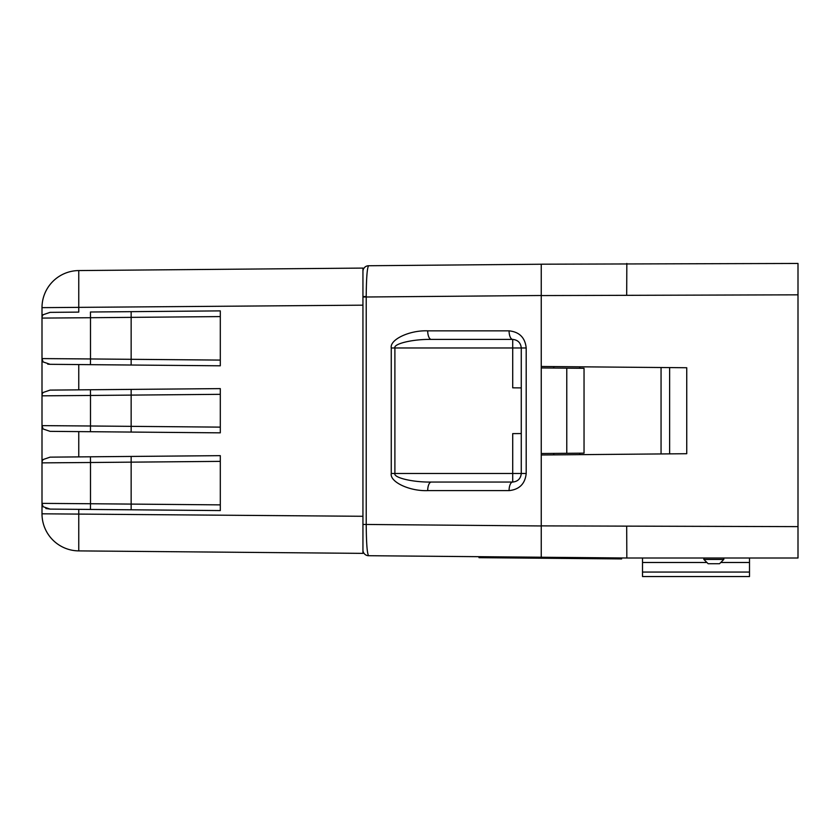 <?xml version="1.0" encoding="UTF-8"?>
<svg xmlns="http://www.w3.org/2000/svg" width="840" height="840" viewBox="0 0 840 840"><rect width="100%" height="100%" fill="white"/><g stroke="black" fill="none" stroke-linecap="round" stroke-linejoin="round"><path stroke-width="1.26" d="M362.943 283.059L362.943 297.024L362.943 271.446L362.943 296.594L366.219 296.499L366.219 524.433C366.356 543.291 367.143 553.728 368.603 555.712L541.244 557.225L541.244 454.986L686.742 453.716L686.742 367.742L541.244 366.471L541.244 264.201L798 263.456L798 294.83L541.244 295.575M362.943 539.101L362.943 538.388M131.155 456.435L220.3 455.658L220.3 461.37L90.499 462.504L90.447 456.792L50.085 457.149L131.155 456.435L131.155 509.796L78.761 509.344L78.761 550.893L362.943 553.371L78.761 550.893A37.086 37.086 0 0 1 42 513.807L42 307.881M42.021 306.453L42 307.65A37.086 37.086 0 0 1 78.761 270.564L362.943 268.086L78.761 270.564L78.761 312.113L50.085 312.365L78.761 312.113M220.3 461.37L220.3 510.573L131.155 509.796M131.155 311.661L220.3 310.884L220.3 316.586L90.499 317.719L90.447 312.007L131.155 311.661L131.155 365.022L78.761 364.56L78.761 389.855L131.155 389.393L131.155 432.065L50.085 431.351L90.447 431.707L90.499 425.995L220.3 427.13L220.3 432.842L131.155 432.065M131.155 389.393L220.3 388.616L220.3 427.13M220.3 316.586L220.3 365.799L131.155 365.022M362.943 268.086L362.943 553.371M45.854 508.505L50.085 509.093L43.082 506.709L42 503.37L90.499 503.738L90.447 509.439L50.085 509.093L78.761 509.344M78.761 389.855L50.085 390.106L90.447 389.75L90.499 395.462L42 395.829A5.702 5.702 0 0 1 43.082 392.49L50.085 390.106M47.702 364.14L50.085 364.308L43.082 361.925L42 358.586L90.499 358.953L90.447 364.665L50.085 364.308L78.761 364.56M50.085 431.351L43.082 428.967L42 425.628L90.499 425.995L90.499 395.462L220.3 394.328M42.273 461.139L43.082 459.532L50.085 457.149M220.3 360.087L90.499 358.953L90.499 317.719L42 318.087A5.702 5.702 0 0 1 43.082 314.748L50.085 312.365M220.3 504.872L90.499 503.738L90.499 462.504L42 462.872A5.702 5.702 0 0 1 43.082 459.532M42 358.586A5.702 5.702 0 0 0 43.082 361.925A5.702 5.702 0 0 1 42 358.586M42 425.628A5.702 5.702 0 0 0 43.082 428.967A5.702 5.702 0 0 1 42 425.628M42 503.37A5.702 5.702 0 0 0 43.082 506.709A5.702 5.702 0 0 1 42 503.37L42 513.807A37.086 37.086 0 0 0 78.761 550.893M642.516 572.061L749.5 572.061L749.5 576.545L642.516 576.545L642.516 558.001M749.5 558.001L749.5 562.496L720.762 562.496M719.544 563.714L723.828 559.429L719.544 563.714L708.141 563.714L703.857 559.429L703.857 558.001L703.857 559.429L723.828 559.429L723.828 558.001M541.244 525.882L798 526.628L798 558.001L798 539.186L798 558.001L626.829 558.001L368.603 555.712A5.702 5.702 0 0 1 362.943 550.011L362.943 539.322M798 526.628L798 294.83M749.5 572.061L749.5 562.496M669.627 453.873L669.627 367.584M626.829 263.456L626.692 294.83M626.692 526.628L626.829 558.001M703.857 559.429L708.141 563.714M579.758 366.807L579.758 368.277L579.758 366.807M579.758 453.18L579.758 454.65L579.758 453.18M553.801 366.576L553.801 368.046M553.801 453.411L553.801 454.881M541.244 264.233L368.603 265.745A5.702 5.702 0 0 0 362.943 271.446A5.702 5.702 0 0 1 368.603 265.745C367.164 267.656 366.366 277.904 366.219 296.499M541.244 454.986L541.244 366.471M566.769 453.296L566.769 368.161L584.042 368.308L584.042 453.149L541.244 453.516M521.273 473.718A8.558 8.558 0 0 0 521.273 473.487L521.273 347.97C520.726 342.804 517.881 339.948 512.715 339.413L431.351 339.413L512.715 339.413L512.715 347.97L394.894 347.97L394.894 473.487L512.715 473.487L512.715 433.629L521.273 433.556M566.769 368.161L541.244 367.941M541.244 295.502L362.943 297.024L362.943 286.703L362.943 296.594M362.943 524.433L362.943 534.755L362.943 524.433L541.244 525.956M431.351 482.044L512.715 482.044A8.558 3.633 90 0 0 509.082 490.613L427.707 490.613A8.558 3.633 -90 0 1 431.351 482.044C413.312 482.433 393.267 477.729 394.894 473.487L391.262 473.487L391.262 347.97C389.634 339.497 409.679 330.089 427.707 330.844L509.082 330.844A8.558 3.633 90 0 0 512.715 339.413A8.558 8.558 0 0 1 512.946 339.413M521.273 387.901L512.715 387.828L512.715 347.97L521.273 347.97A8.558 8.558 0 0 0 521.273 347.739M366.24 293.454L366.324 287.763M512.946 482.044A8.558 8.558 0 0 1 512.715 482.044L512.715 473.487L521.273 473.487C520.726 478.653 517.881 481.509 512.715 482.044M391.262 347.97L394.894 347.97C393.267 343.728 413.312 339.024 431.351 339.413A8.558 3.633 -90 0 1 427.707 330.844M78.761 270.564A37.086 37.086 0 0 0 42 307.65L42 318.087M42.032 306.233L42.063 305.487M507.518 556.962L479 556.71L478.989 557.676L507.518 557.928L507.518 556.962L541.244 557.256M507.518 557.928L621.621 558.925L621.631 557.96M42 513.807L362.943 516.285M362.943 305.172L42 307.65M78.761 431.603L78.761 456.897M706.923 562.496L642.516 562.496M661.059 367.51L661.059 453.947M427.707 490.613C409.679 491.369 389.634 481.961 391.262 473.487M521.273 347.97L526.197 347.97C525.105 337.649 519.404 331.937 509.082 330.844M526.197 347.97L526.197 473.487C525.105 483.808 519.404 489.521 509.082 490.613M521.273 473.487L526.197 473.487M593.093 558.674L593.103 557.707"/></g></svg>
